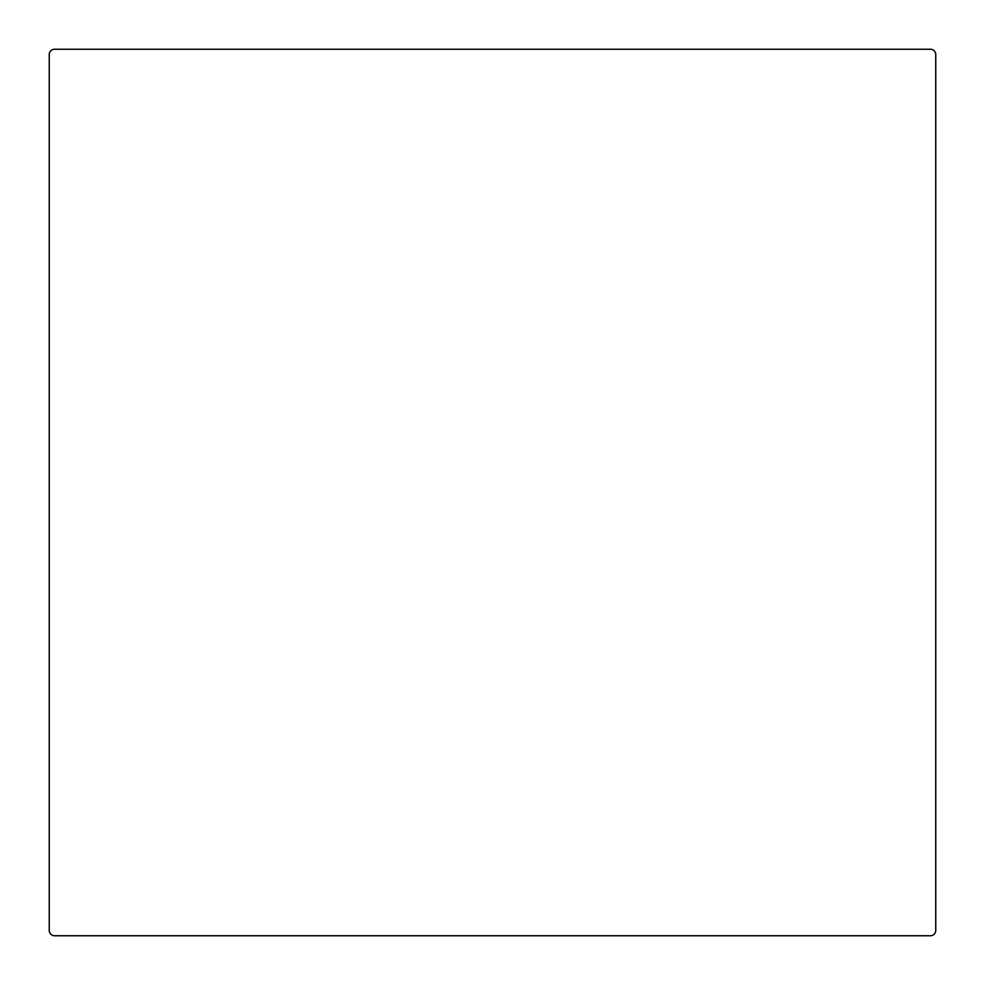 <?xml version="1.0" encoding="UTF-8"?>
<svg xmlns="http://www.w3.org/2000/svg" width="985" height="985" viewBox="0 0 985 985"><rect width="100%" height="100%" fill="white"/><g stroke="black" fill="none" stroke-linecap="round" stroke-linejoin="round"><path stroke-width="1.48" d="M49.25 54.569A5.319 5.319 0 0 1 54.569 49.25L930.431 49.25A5.319 5.319 0 0 1 935.75 54.569L935.75 930.431A5.319 5.319 0 0 1 930.431 935.75L54.569 935.75A5.319 5.319 0 0 1 49.25 930.431L49.25 54.569"/></g></svg>
